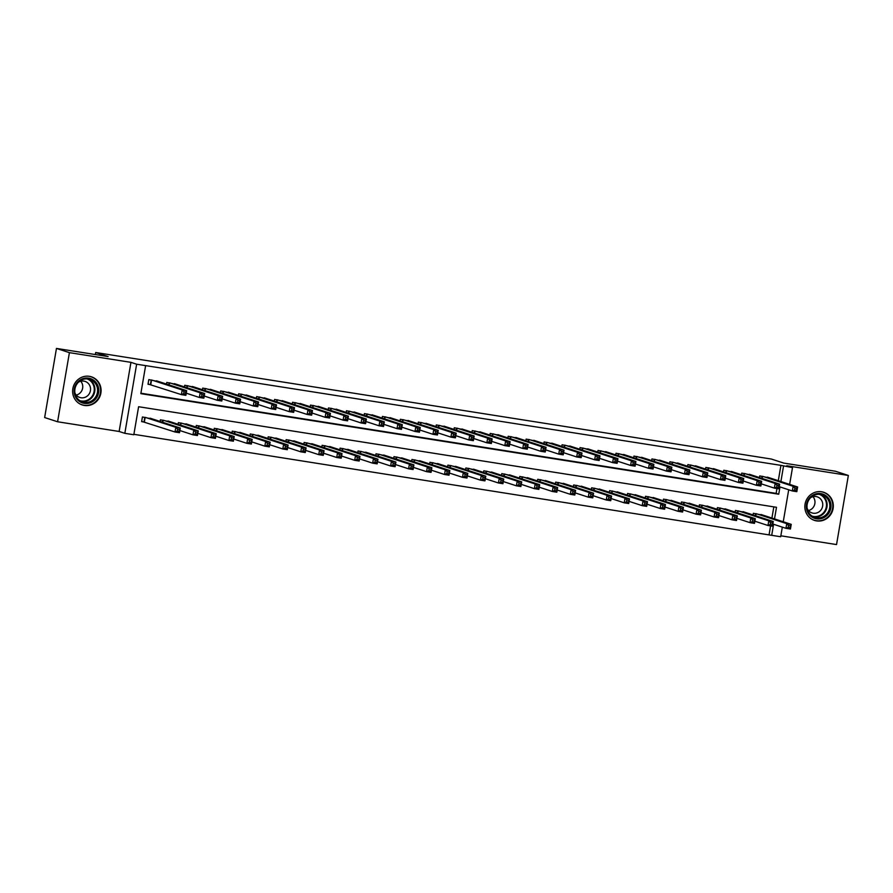 <?xml version="1.0" encoding="UTF-8"?>
<svg xmlns="http://www.w3.org/2000/svg" width="893" height="893" viewBox="0 0 893 893"><rect width="100%" height="100%" fill="white"/><g stroke="black" fill="none" stroke-linecap="round" stroke-linejoin="round"><path stroke-width="1.34" d="M84.366 405.455A14.801 14.176 108.1 0 0 100.641 394.204A14.801 14.176 108.1 0 0 91.454 376.824A14.801 14.176 108.1 0 0 89.356 376.321A14.801 14.176 108.1 0 0 73.07 387.573A14.801 14.176 108.1 0 0 82.268 404.953A14.801 14.176 108.1 0 0 84.366 405.455M816.593 520.909A14.801 14.176 108.1 0 0 832.868 509.646A14.801 14.176 108.1 0 0 823.67 492.266A14.801 14.176 108.1 0 0 821.571 491.764A14.801 14.176 108.1 0 0 805.296 503.027A14.801 14.176 108.1 0 0 814.494 520.407A14.801 14.176 108.1 0 0 816.593 520.909M774.51 518.9L776.497 507.291L138.605 406.728L133.816 434.746L124.83 433.328L136.64 364.21L145.626 365.628L140.837 393.646L778.729 494.22L779.98 486.919M119.137 431.475L130.947 362.346L69.408 352.646L56.46 348.426L44.65 417.544L57.587 421.764L119.137 431.475L124.83 433.328M780.85 535.8L836.54 544.574L848.35 475.456L786.811 465.755L792.504 467.608L789.635 484.386M782.324 527.138L780.683 536.738L771.708 535.32L773.584 524.291M133.883 434.322L771.708 535.32M69.408 352.646L57.587 421.764M56.46 348.426L108.12 356.564L95.696 352.512L771.318 459.035L783.753 463.087L835.413 471.236L848.35 475.456M159.512 381.802L148.807 379.603L148.015 384.269L151.163 384.76M177.473 384.637L166.779 382.427L166.5 384.079M195.444 387.462L184.751 385.263L184.471 386.915M213.416 390.297L202.722 388.098L202.432 389.75M231.387 393.132L220.683 390.933L220.404 392.585M249.348 395.967L238.654 393.768L238.375 395.42M267.32 398.803L256.626 396.592L256.347 398.245M285.291 401.627L274.597 399.428L274.307 401.08M303.252 404.462L292.558 402.263L292.279 403.915M321.223 407.297L310.53 405.098L310.251 406.75M339.195 410.133L328.501 407.934L328.211 409.574M357.167 412.968L346.473 410.758L346.183 412.41M375.127 415.792L364.433 413.593L364.154 415.245M393.099 418.627L382.405 416.428L382.126 418.08M411.07 421.463L400.377 419.264L400.086 420.916M429.042 424.298L418.337 422.099L418.058 423.74M447.002 427.133L436.309 424.923L436.03 426.575M464.974 429.957L454.28 427.758L454.001 429.41M482.946 432.792L472.252 430.593L471.962 432.245M500.917 435.628L490.212 433.429L489.933 435.081M518.878 438.463L508.184 436.264L507.905 437.905M536.849 441.298L526.156 439.088L525.877 440.74M554.821 444.122L544.127 441.923L543.837 443.575M572.781 446.958L562.088 444.759L561.809 446.411M590.753 449.793L580.059 447.594L579.78 449.246M608.725 452.628L598.031 450.429L597.752 452.07M626.696 455.463L616.003 453.253L615.712 454.905M644.657 458.288L633.963 456.089L633.684 457.741M662.628 461.123L651.935 458.924L651.656 460.576M680.6 463.958L669.906 461.759L669.616 463.411M698.572 466.793L687.878 464.594L687.588 466.235M716.532 469.629L705.838 467.419L705.559 469.071M734.504 472.453L723.81 470.254L723.531 471.906M752.475 475.288L741.782 473.089L741.491 474.741M769.119 534.472L770.581 525.899M771.92 518.052L773.829 506.878M764.051 515.484L753.357 513.285L753.078 514.937M746.09 512.649L735.397 510.45L735.106 512.102M728.119 509.825L717.425 507.615L717.146 509.267M710.147 506.99L699.453 504.779L699.174 506.431M692.187 504.154L681.482 501.955L681.203 503.607M674.215 501.319L663.521 499.12L663.231 500.772M656.243 498.484L645.55 496.285L645.271 497.937M638.272 495.66L627.578 493.449L627.299 495.102M620.311 492.824L609.606 490.614L609.327 492.266M602.34 489.989L591.646 487.79L591.356 489.442M584.368 487.154L573.674 484.955L573.395 486.607M566.396 484.319L555.703 482.12L555.424 483.772M548.436 481.494L537.731 479.284L537.452 480.936M530.464 478.659L519.771 476.449L519.48 478.101M512.493 475.824L501.799 473.625L501.52 475.277M494.521 472.989L483.827 470.79L483.548 472.442M476.561 470.153L465.867 467.954L465.577 469.606M458.589 467.329L447.895 465.119L447.616 466.771M440.617 464.494L429.924 462.295L429.645 463.936M422.646 461.659L411.952 459.46L411.673 461.112M404.685 458.823L393.992 456.624L393.701 458.276M386.714 455.988L376.02 453.789L375.741 455.441M368.742 453.164L358.048 450.954L357.769 452.606M350.782 450.329L340.077 448.13L339.798 449.771M332.81 447.493L322.116 445.294L321.826 446.946M314.838 444.658L304.145 442.459L303.866 444.111M296.867 441.823L286.173 439.624L285.894 441.276M278.906 438.999L268.201 436.789L267.922 438.441M260.935 436.164L250.241 433.965L249.951 435.605M242.963 433.328L232.269 431.129L231.99 432.781M224.991 430.493L214.298 428.294L214.019 429.946M207.031 427.658L196.326 425.459L196.047 427.111M189.059 424.834L178.366 422.623L178.075 424.275M171.088 421.998L160.394 419.799L160.115 421.44M153.116 419.163L142.422 416.964L141.63 421.63L144.766 422.132M778.305 480.691L780.928 465.353L145.626 365.628M140.915 393.221L776.14 493.371L776.966 488.538M770.447 478.123L759.742 475.924L759.463 477.576M95.696 352.512L95.35 354.554M130.947 362.346L136.64 364.21M780.928 465.353L792.504 467.608M788.709 489.777L783.25 521.746M780.895 481.539L783.518 466.202M776.14 493.371L778.729 494.22M794.904 488.114L794.591 489.989L796.389 490.268L796.701 488.404L794.904 488.114L793.129 486.283L797.616 486.998L796.824 491.663L792.325 490.96L793.129 486.283L762.89 476.416M767.388 477.13L797.616 486.998L796.701 488.404M794.591 489.989L792.325 490.96L779.221 486.674M796.389 490.268L796.824 491.663M790.316 525.765L788.519 525.486L788.206 527.35L790.004 527.629L791.231 524.358L790.439 529.024L785.94 528.321L786.744 523.644L791.231 524.358L760.992 514.491M772.836 524.035L785.94 528.321L788.206 527.35M756.505 513.776L786.744 523.644L788.519 525.486M790.439 529.024L790.004 527.629M820.823 493.595A12.803 12.268 -71.9 0 1 830.803 508.117A12.803 12.268 -71.9 0 1 816.515 518.811A12.803 12.268 -71.9 0 1 806.535 504.288A12.803 12.268 -71.9 0 1 820.823 493.595M816.414 517.795A11.855 11.352 108.1 0 0 822.085 494.845A11.855 11.352 108.1 0 0 807.361 503.462A11.855 11.352 108.1 0 0 816.414 517.795M812.998 496.687A8.439 8.082 -71.9 0 1 808.489 510.539M807.16 508.385A8.439 8.082 108.1 0 0 822.498 506.777A8.439 8.082 108.1 0 0 810.665 497.647M811.603 519.067A14.701 14.087 108.1 0 0 814.103 520.173A14.701 14.087 108.1 0 0 816.191 520.675A14.701 14.087 108.1 0 0 832.365 509.49A14.701 14.087 108.1 0 0 823.234 492.222A14.701 14.087 108.1 0 0 821.147 491.719A14.701 14.087 108.1 0 0 820.555 491.641M98.029 386.111A12.803 12.268 -71.9 0 1 90.639 402.631A12.803 12.268 -71.9 0 1 74.867 395.398A12.803 12.268 -71.9 0 1 82.245 378.878A12.803 12.268 -71.9 0 1 98.029 386.111M75.458 394.974A11.855 11.352 108.1 0 0 94.334 398.724A11.855 11.352 108.1 0 0 89.869 379.402A11.855 11.352 108.1 0 0 75.458 394.974M80.783 381.244A8.439 8.082 -71.9 0 1 76.262 395.086M74.945 392.942A8.439 8.082 108.1 0 0 88.206 395.175A8.439 8.082 108.1 0 0 78.45 382.204M79.377 403.614A14.701 14.087 108.1 0 0 81.888 404.73A14.701 14.087 108.1 0 0 96.544 400.745A14.701 14.087 108.1 0 0 99.748 385.419A14.701 14.087 108.1 0 0 91.008 376.779A14.701 14.087 108.1 0 0 88.329 376.199M776.943 485.29L776.62 487.154L778.417 487.433L778.741 485.569L776.943 485.29L775.157 483.448L779.645 484.162L778.852 488.828L774.354 488.125L775.157 483.448L744.918 473.58M749.417 474.295L779.645 484.162L778.741 485.569M776.62 487.154L774.354 488.125L761.249 483.85M778.417 487.433L778.852 488.828M758.972 482.454L758.648 484.319L760.445 484.609L760.769 482.733L758.972 482.454L757.186 480.624L761.684 481.327L760.881 485.993L756.393 485.29L757.186 480.624L726.958 470.756M731.445 471.459L761.684 481.327L760.769 482.733M758.648 484.319L756.393 485.29L743.277 481.014M760.445 484.609L760.881 485.993M741 479.619L740.677 481.483L742.474 481.774L742.797 479.898L741 479.619L739.225 477.788L743.713 478.492L742.909 483.169L738.422 482.454L739.225 477.788L708.986 467.921M713.474 468.624L743.713 478.492L742.797 479.898M740.677 481.483L738.422 482.454L725.317 478.179M742.474 481.774L742.909 483.169M723.029 476.784L722.716 478.659L724.513 478.938L724.826 477.074L723.029 476.784L721.254 474.953L725.741 475.656L724.949 480.334L720.45 479.619L721.254 474.953L691.015 465.086M695.513 465.789L725.741 475.656L724.826 477.074M722.716 478.659L720.45 479.619L707.345 475.344M724.513 478.938L724.949 480.334M772.345 522.93L770.547 522.651L770.235 524.515L772.032 524.805L773.26 521.523L772.467 526.189L767.969 525.486L768.773 520.82L773.26 521.523L743.032 511.656M754.864 521.211L767.969 525.486L770.235 524.515M738.533 510.941L768.773 520.82L770.547 522.651M772.467 526.189L772.032 524.805M754.384 520.094L752.587 519.815L752.263 521.679L754.06 521.97L755.299 518.688L754.496 523.365L750.008 522.651L750.801 517.985L755.299 518.688L725.06 508.82M736.892 518.375L750.008 522.651L752.263 521.679M720.573 508.117L750.801 517.985L752.587 519.815M754.496 523.365L754.06 521.97M736.412 517.27L734.615 516.98L734.292 518.855L736.089 519.134L737.328 515.853L736.524 520.53L732.037 519.815L732.829 515.149L737.328 515.853L707.089 505.985M718.932 515.54L732.037 519.815L734.292 518.855M702.601 505.282L732.829 515.149L734.615 516.98M736.524 520.53L736.089 519.134M718.441 514.435L716.644 514.145L716.331 516.02L718.128 516.299L719.356 513.029L718.564 517.694L714.065 516.991L714.869 512.314L719.356 513.029L689.117 503.161M700.96 512.705L714.065 516.991L716.331 516.02M684.63 502.446L714.869 512.314L716.644 514.145M718.564 517.694L718.128 516.299M705.068 473.949L704.744 475.824L706.542 476.103L706.865 474.239L705.068 473.949L703.282 472.118L707.769 472.832L706.977 477.498L702.49 476.795L703.282 472.118L673.043 462.25M677.541 462.965L707.769 472.832L706.865 474.239M704.744 475.824L702.49 476.795L689.374 472.509M706.542 476.103L706.977 477.498M700.469 511.6L698.672 511.321L698.359 513.185L700.157 513.464L701.385 510.193L700.592 514.859L696.093 514.156L696.897 509.479L701.385 510.193L671.156 500.326M682.989 509.87L696.093 514.156L698.359 513.185M666.658 499.611L696.897 509.479L698.672 511.321M700.592 514.859L700.157 513.464M687.097 471.124L686.773 472.989L688.57 473.268L688.894 471.404L687.097 471.124L685.311 469.283L689.809 469.997L689.005 474.663L684.518 473.96L685.311 469.283L655.082 459.415M659.57 460.129L689.809 469.997L688.894 471.404M686.773 472.989L684.518 473.96L671.402 469.685M688.57 473.268L689.005 474.663M682.509 508.764L680.712 508.485L680.388 510.349L682.185 510.64L683.424 507.358L682.62 512.024L678.133 511.321L678.926 506.655L683.424 507.358L653.185 497.49M665.017 507.045L678.133 511.321L680.388 510.349M648.698 496.776L678.926 506.655L680.712 508.485M682.62 512.024L682.185 510.64M669.125 468.289L668.812 470.153L670.61 470.444L670.922 468.568L669.125 468.289L667.35 466.459L671.837 467.162L671.034 471.828L666.546 471.124L667.35 466.459L637.111 456.591M641.598 457.294L671.837 467.162L670.922 468.568M668.812 470.153L666.546 471.124L653.442 466.849M670.61 470.444L671.034 471.828M664.537 505.929L662.74 505.65L662.416 507.514L664.213 507.804L665.452 504.523L664.649 509.2L660.161 508.485L660.954 503.819L665.452 504.523L635.213 494.655M647.057 504.21L660.161 508.485L662.416 507.514M630.726 493.952L660.954 503.819L662.74 505.65M664.649 509.2L664.213 507.804M651.153 465.454L650.841 467.318L652.638 467.608L652.95 465.733L651.153 465.454L649.378 463.623L653.866 464.327L653.073 469.004L648.575 468.289L649.378 463.623L619.139 453.756M623.638 454.459L653.866 464.327L652.95 465.733M650.841 467.318L648.575 468.289L635.47 464.014M652.638 467.608L653.073 469.004M646.565 503.105L644.768 502.815L644.456 504.69L646.253 504.969L647.481 501.687L646.688 506.364L642.19 505.65L642.993 500.984L647.481 501.687L617.253 491.82M629.085 501.375L642.19 505.65L644.456 504.69M612.754 491.117L642.993 500.984L644.768 502.815M646.688 506.364L646.253 504.969M633.193 462.619L632.869 464.494L634.666 464.773L634.99 462.909L633.193 462.619L631.407 460.788L635.905 461.491L635.102 466.168L630.614 465.454L631.407 460.788L601.179 450.92M605.666 451.624L635.905 461.491L634.99 462.909M632.869 464.494L630.614 465.454L617.498 461.179M634.666 464.773L635.102 466.168M628.605 500.27L626.808 499.98L626.484 501.855L628.281 502.134L629.509 498.863L628.717 503.529L624.218 502.826L625.022 498.149L629.509 498.863L599.281 488.996M611.113 498.54L624.218 502.826L626.484 501.855M594.783 488.281L625.022 498.149L626.808 499.98M628.717 503.529L628.281 502.134M615.221 459.783L614.897 461.659L616.695 461.938L617.018 460.074L615.221 459.783L613.435 457.953L617.934 458.667L617.13 463.333L612.643 462.63L613.435 457.953L583.207 448.085M587.694 448.799L617.934 458.667L617.018 460.074M614.897 461.659L612.643 462.63L599.538 458.343M616.695 461.938L617.13 463.333M610.633 497.434L608.836 497.155L608.513 499.02L610.31 499.299L611.549 496.028L610.745 500.694L606.258 499.991L607.05 495.314L611.549 496.028L581.31 486.16M593.142 495.704L606.258 499.991L608.513 499.02M576.822 485.446L607.05 495.314L608.836 497.155M610.745 500.694L610.31 499.299M597.25 456.959L596.937 458.823L598.734 459.102L599.047 457.238L597.25 456.959L595.475 455.117L599.962 455.832L599.17 460.498L594.671 459.795L595.475 455.117L565.236 445.25M569.723 445.964L599.962 455.832L599.047 457.238M596.937 458.823L594.671 459.795L581.566 455.519M598.734 459.102L599.17 460.498M592.662 494.599L590.865 494.32L590.541 496.184L592.338 496.475L593.577 493.193L592.773 497.859L588.286 497.155L589.079 492.489L593.577 493.193L563.338 483.325M575.181 492.88L588.286 497.155L590.541 496.184M558.851 482.622L589.079 492.489L590.865 494.32M592.773 497.859L592.338 496.475M579.278 454.124L578.965 455.988L580.763 456.278L581.075 454.403L579.278 454.124L577.503 452.293L581.99 452.997L581.198 457.662L576.699 456.959L577.503 452.293L547.264 442.426M551.762 443.129L581.99 452.997L581.075 454.403M578.965 455.988L576.699 456.959L563.595 452.684M580.763 456.278L581.198 457.662M574.69 491.764L572.893 491.485L572.58 493.349L574.378 493.639L575.605 490.357L574.813 495.035L570.314 494.32L571.118 489.654L575.605 490.357L545.377 480.49M557.21 490.045L570.314 494.32L572.58 493.349M540.879 479.787L571.118 489.654L572.893 491.485M574.813 495.035L574.378 493.639M556.73 488.94L554.933 488.65L554.609 490.525L556.406 490.804L557.634 487.522L556.841 492.199L552.354 491.485L553.147 486.819L557.634 487.522L527.406 477.655M539.238 487.21L552.354 491.485L554.609 490.525M522.907 476.951L553.147 486.819L554.933 488.65M556.841 492.199L556.406 490.804M538.758 486.105L536.961 485.814L536.637 487.69L538.434 487.969L539.673 484.698L538.87 489.364L534.382 488.661L535.175 483.984L539.673 484.698L509.434 474.83M521.266 484.374L534.382 488.661L536.637 487.69M504.947 474.116L535.175 483.984L536.961 485.814M538.87 489.364L538.434 487.969M561.317 451.289L560.994 453.153L562.791 453.443L563.115 451.568L561.317 451.289L559.531 449.458L564.03 450.161L563.226 454.838L558.739 454.124L559.531 449.458L529.303 439.59M533.791 440.294L564.03 450.161L563.115 451.568M560.994 453.153L558.739 454.124L545.623 449.849M562.791 453.443L563.226 454.838M543.346 448.453L543.022 450.329L544.819 450.608L545.143 448.744L543.346 448.453L541.56 446.623L546.058 447.337L545.255 452.003L540.767 451.289L541.56 446.623L511.332 436.755M515.819 437.458L546.058 447.337L545.143 448.744M543.022 450.329L540.767 451.289L527.663 447.013M544.819 450.608L545.255 452.003M525.374 445.618L525.062 447.493L526.859 447.773L527.171 445.908L525.374 445.618L523.599 443.788L528.087 444.502L527.294 449.168L522.796 448.465L523.599 443.788L493.36 433.92M497.859 434.634L528.087 444.502L527.171 445.908M525.062 447.493L522.796 448.465L509.691 444.178M526.859 447.773L527.294 449.168M520.786 483.269L518.989 482.99L518.677 484.854L520.463 485.133L521.702 481.863L520.898 486.529L516.411 485.825L517.214 481.148L521.702 481.863L491.463 471.995M503.306 481.55L516.411 485.825L518.677 484.854M486.975 471.281L517.214 481.148L518.989 482.99M520.898 486.529L520.463 485.133M507.414 442.794L507.09 444.658L508.887 444.937L509.211 443.073L507.414 442.794L505.628 440.952L510.115 441.667L509.323 446.333L504.824 445.629L505.628 440.952L475.389 431.085M479.887 431.799L510.115 441.667L509.211 443.073M507.09 444.658L504.824 445.629L491.719 441.354M508.887 444.937L509.323 446.333M502.815 480.434L501.018 480.155L500.705 482.019L502.502 482.309L503.73 479.028L502.938 483.693L498.439 482.99L499.243 478.324L503.73 479.028L473.502 469.16M485.334 478.715L498.439 482.99L500.705 482.019M469.004 468.457L499.243 478.324L501.018 480.155M502.938 483.693L502.502 482.309M489.442 439.959L489.118 441.823L490.916 442.113L491.239 440.238L489.442 439.959L487.656 438.128L492.155 438.831L491.351 443.508L486.864 442.794L487.656 438.128L457.428 428.26M461.915 428.964L492.155 438.831L491.239 440.238M489.118 441.823L486.864 442.794L473.748 438.519M490.916 442.113L491.351 443.508M484.854 477.599L483.057 477.32L482.733 479.184L484.531 479.474L485.77 476.192L484.966 480.869L480.479 480.155L481.271 475.489L485.77 476.192L455.53 466.325M467.363 475.88L480.479 480.155L482.733 479.184M451.032 465.621L481.271 475.489L483.057 477.32M484.966 480.869L484.531 479.474M471.471 437.124L471.147 438.988L472.944 439.278L473.268 437.403L471.471 437.124L469.685 435.293L474.183 435.996L473.379 440.673L468.892 439.959L469.685 435.293L439.456 425.425M443.944 426.128L474.183 435.996L473.268 437.403M471.147 438.988L468.892 439.959L455.787 435.684M472.944 439.278L473.379 440.673M466.883 474.775L465.086 474.484L464.762 476.36L466.559 476.639L467.798 473.357L466.994 478.034L462.507 477.32L463.3 472.654L467.798 473.357L437.559 463.489M449.402 473.044L462.507 477.32L464.762 476.36M433.072 462.786L463.3 472.654L465.086 474.484M466.994 478.034L466.559 476.639M453.499 434.288L453.186 436.164L454.983 436.443L455.296 434.578L453.499 434.288L451.724 432.458L456.211 433.172L455.419 437.838L450.92 437.124L451.724 432.458L421.485 422.59M425.983 423.293L456.211 433.172L455.296 434.578M453.186 436.164L450.92 437.124L437.816 432.848M454.983 436.443L455.419 437.838M448.911 471.939L447.114 471.649L446.801 473.524L448.599 473.803L449.826 470.533L449.034 475.199L444.535 474.496L445.339 469.818L449.826 470.533L419.587 460.665M431.431 470.209L444.535 474.496L446.801 473.524M415.1 459.951L445.339 469.818L447.114 471.649M449.034 475.199L448.599 473.803M435.538 431.464L435.215 433.328L437.012 433.607L437.336 431.743L435.538 431.464L433.752 429.622L438.24 430.337L437.447 435.003L432.96 434.299L433.752 429.622L403.513 419.755M408.012 420.469L438.24 430.337L437.336 431.743M435.215 433.328L432.96 434.299L419.844 430.013M437.012 433.607L437.447 435.003M430.939 469.104L429.142 468.825L428.83 470.689L430.627 470.968L431.855 467.698L431.062 472.364L426.564 471.66L427.367 466.983L431.855 467.698L401.627 457.83M413.459 467.385L426.564 471.66L428.83 470.689M397.128 457.116L427.367 466.983L429.142 468.825M431.062 472.364L430.627 470.968M417.567 428.629L417.243 430.493L419.04 430.772L419.364 428.908L417.567 428.629L415.781 426.787L420.279 427.501L419.476 432.167L414.988 431.464L415.781 426.787L385.553 416.919M390.04 417.634L420.279 427.501L419.364 428.908M417.243 430.493L414.988 431.464L401.872 427.189M419.04 430.772L419.476 432.167M412.979 466.269L411.182 465.99L410.858 467.854L412.655 468.144L413.894 464.862L413.091 469.528L408.603 468.825L409.396 464.159L413.894 464.862L383.655 454.995M395.487 464.55L408.603 468.825L410.858 467.854M379.168 454.291L409.396 464.159L411.182 465.99M413.091 469.528L412.655 468.144M399.595 425.794L399.283 427.658L401.069 427.948L401.392 426.073L399.595 425.794L397.82 423.963L402.308 424.666L401.504 429.343L397.017 428.629L397.82 423.963L367.581 414.095M372.068 414.798L402.308 424.666L401.392 426.073M399.283 427.658L397.017 428.629L383.912 424.354M401.069 427.948L401.504 429.343M395.007 463.434L393.21 463.154L392.887 465.019L394.684 465.309L395.923 462.027L395.119 466.704L390.632 465.99L391.424 461.324L395.923 462.027L365.684 452.159M377.527 461.714L390.632 465.99L392.887 465.019M361.196 451.456L391.424 461.324L393.21 463.154M395.119 466.704L394.684 465.309M381.624 422.958L381.311 424.822L383.108 425.113L383.421 423.237L381.624 422.958L379.849 421.128L384.336 421.831L383.543 426.508L379.045 425.794L379.849 421.128L349.609 411.26M354.108 411.963L384.336 421.831L383.421 423.237M381.311 424.822L379.045 425.794L365.94 421.518M383.108 425.113L383.543 426.508M363.663 420.123L363.339 421.998L365.137 422.277L365.46 420.413L363.663 420.123L361.877 418.292L366.376 419.007L365.572 423.673L361.085 422.958L361.877 418.292L331.638 408.425M336.136 409.128L366.376 419.007L365.46 420.413M363.339 421.998L361.085 422.958L347.969 418.683M365.137 422.277L365.572 423.673M345.691 417.299L345.368 419.163L347.165 419.442L347.489 417.578L345.691 417.299L343.905 415.457L348.404 416.171L347.6 420.837L343.113 420.134L343.905 415.457L313.677 405.589M318.165 406.304L348.404 416.171L347.489 417.578M345.368 419.163L343.113 420.134L330.008 415.848M347.165 419.442L347.6 420.837M377.036 460.609L375.239 460.319L374.926 462.194L376.723 462.474L377.951 459.192L377.159 463.869L372.66 463.154L373.464 458.489L377.951 459.192L347.723 449.324M359.555 458.879L372.66 463.154L374.926 462.194M343.225 448.621L373.464 458.489L375.239 460.319M377.159 463.869L376.723 462.474M359.064 457.774L357.278 457.484L356.954 459.359L358.752 459.638L359.979 456.368L359.187 461.034L354.688 460.33L355.492 455.653L359.979 456.368L329.751 446.5M341.584 456.044L354.688 460.33L356.954 459.359M325.253 445.786L355.492 455.653L357.278 457.484M359.187 461.034L358.752 459.638M341.104 454.939L339.307 454.66L338.983 456.524L340.78 456.803L342.019 453.532L341.215 458.198L336.728 457.495L337.521 452.818L342.019 453.532L311.78 443.665M323.612 453.22L336.728 457.495L338.983 456.524M307.292 442.95L337.521 452.818L339.307 454.66M341.215 458.198L340.78 456.803M327.72 414.464L327.407 416.328L329.204 416.607L329.517 414.743L327.72 414.464L325.945 412.622L330.432 413.336L329.64 418.002L325.141 417.299L325.945 412.622L295.706 402.754M300.193 403.469L330.432 413.336L329.517 414.743M327.407 416.328L325.141 417.299L312.037 413.024M329.204 416.607L329.64 418.002M323.132 452.104L321.335 451.825L321.011 453.689L322.808 453.979L324.047 450.697L323.244 455.363L318.756 454.66L319.549 449.994L324.047 450.697L293.808 440.829M305.652 450.385L318.756 454.66L321.011 453.689M289.321 440.126L319.549 449.994L321.335 451.825M323.244 455.363L322.808 453.979M309.748 411.628L309.436 413.492L311.233 413.783L311.545 411.907L309.748 411.628L307.973 409.798L312.461 410.501L311.668 415.178L307.17 414.464L307.973 409.798L277.734 399.93M282.233 400.633L312.461 410.501L311.545 411.907M309.436 413.492L307.17 414.464L294.065 410.188M311.233 413.783L311.668 415.178M305.16 449.268L303.363 448.989L303.051 450.853L304.848 451.144L306.076 447.862L305.283 452.539L300.785 451.825L301.588 447.159L306.076 447.862L275.848 437.994M287.68 447.549L300.785 451.825L303.051 450.853M271.349 437.291L301.588 447.159L303.363 448.989M305.283 452.539L304.848 451.144M291.788 408.793L291.464 410.657L293.261 410.947L293.585 409.083L291.788 408.793L290.002 406.962L294.5 407.666L293.697 412.343L289.209 411.628L290.002 406.962L259.774 397.095M264.261 397.798L294.5 407.666L293.585 409.083M291.464 410.657L289.209 411.628L276.093 407.353M293.261 410.947L293.697 412.343M287.2 446.444L285.403 446.154L285.079 448.029L286.876 448.308L288.104 445.027L287.312 449.704L282.813 448.989L283.617 444.323L288.104 445.027L257.876 435.159M269.708 444.714L282.813 448.989L285.079 448.029M253.378 434.456L283.617 444.323L285.403 446.154M287.312 449.704L286.876 448.308M273.816 405.958L273.492 407.833L275.29 408.112L275.613 406.248L273.816 405.958L272.03 404.127L276.529 404.842L275.725 409.507L271.238 408.793L272.03 404.127L241.802 394.26M246.289 394.963L276.529 404.842L275.613 406.248M273.492 407.833L271.238 408.793L258.133 404.518M275.29 408.112L275.725 409.507M269.228 443.609L267.431 443.319L267.107 445.194L268.905 445.473L270.144 442.202L269.34 446.868L264.853 446.165L265.645 441.488L270.144 442.202L239.904 432.335M251.737 441.879L264.853 446.165L267.107 445.194M235.417 431.62L265.645 441.488L267.431 443.319M269.34 446.868L268.905 445.473M255.844 403.134L255.532 404.998L257.329 405.277L257.642 403.413L255.844 403.134L254.07 401.292L258.557 402.006L257.764 406.672L253.266 405.969L254.07 401.292L223.83 391.424M228.329 392.139L258.557 402.006L257.642 403.413M255.532 404.998L253.266 405.969L240.161 401.683M257.329 405.277L257.764 406.672M237.873 400.298L237.56 402.163L239.357 402.442L239.67 400.577L237.873 400.298L236.098 398.457L240.585 399.171L239.793 403.837L235.294 403.134L236.098 398.457L205.859 388.589M210.357 389.303L240.585 399.171L239.67 400.577M237.56 402.163L235.294 403.134L222.19 398.858M239.357 402.442L239.793 403.837M219.912 397.463L219.589 399.327L221.386 399.618L221.71 397.742L219.912 397.463L218.126 395.632L222.625 396.336L221.821 401.013L217.334 400.298L218.126 395.632L187.898 385.765M192.386 386.468L222.625 396.336L221.71 397.742M219.589 399.327L217.334 400.298L204.218 396.023M221.386 399.618L221.821 401.013M251.257 440.774L249.46 440.495L249.136 442.359L250.933 442.638L252.172 439.367L251.368 444.033L246.881 443.33L247.685 438.653L252.172 439.367L221.933 429.5M233.776 439.055L246.881 443.33L249.136 442.359M217.446 428.785L247.685 438.653L249.46 440.495M251.368 444.033L250.933 442.638M233.285 437.938L231.488 437.659L231.175 439.523L232.973 439.814L234.2 436.532L233.408 441.198L228.909 440.495L229.713 435.829L234.2 436.532L203.972 426.664M215.805 436.219L228.909 440.495L231.175 439.523M199.474 425.961L229.713 435.829L231.488 437.659M233.408 441.198L232.973 439.814M215.325 435.103L213.527 434.824L213.204 436.688L215.001 436.978L216.229 433.697L215.436 438.374L210.949 437.659L211.741 432.993L216.229 433.697L186.001 423.829M197.833 433.384L210.949 437.659L213.204 436.688M181.502 423.126L211.741 432.993L213.527 434.824M215.436 438.374L215.001 436.978M201.941 394.628L201.617 396.492L203.414 396.782L203.738 394.918L201.941 394.628L200.155 392.797L204.653 393.5L203.85 398.178L199.362 397.463L200.155 392.797L169.927 382.93M174.414 383.633L204.653 393.5L203.738 394.918M201.617 396.492L199.362 397.463L186.257 393.188M203.414 396.782L203.85 398.178M197.353 432.279L195.556 431.989L195.232 433.864L197.029 434.143L198.268 430.873L197.465 435.538L192.977 434.824L193.77 430.158L198.268 430.873L168.029 420.994M179.861 430.549L192.977 434.824L195.232 433.864M163.542 420.29L193.77 430.158L195.556 431.989M197.465 435.538L197.029 434.143M183.969 391.793L183.657 393.668L185.454 393.947L185.766 392.083L183.969 391.793L182.194 389.962L186.682 390.676L185.889 395.342L181.391 394.628L182.194 389.962L151.955 380.094M156.454 380.798L186.682 390.676L185.766 392.083M183.657 393.668L181.391 394.628L148.059 384.012M185.454 393.947L185.889 395.342M179.381 429.444L177.584 429.153L177.272 431.029L179.069 431.308L180.297 428.037L179.493 432.703L175.006 432L175.809 427.323L180.297 428.037L150.057 418.17M141.674 421.373L175.006 432L177.272 431.029M145.57 417.455L175.809 427.323L177.584 429.153M179.493 432.703L179.069 431.308M762.466 476.349L762.109 478.436M762.142 476.293L761.785 478.335M755.4 515.696L755.746 513.665M755.724 515.797L756.081 513.709M820.712 494.488A11.855 11.352 -71.9 0 1 813.411 516.857M812.105 516.121A11.464 10.984 108.1 0 0 826.114 507.827A11.464 10.984 108.1 0 0 819.216 494.32M88.485 379.045A11.855 11.352 -71.9 0 1 81.185 401.415M79.879 400.667A11.464 10.984 108.1 0 0 93.609 385.542A11.464 10.984 108.1 0 0 86.989 378.878M744.494 473.513L744.137 475.601M744.17 473.469L743.824 475.5M726.534 470.689L726.176 472.765M726.199 470.633L725.853 472.665M708.562 467.854L708.205 469.941M708.227 467.798L707.881 469.83M690.59 465.019L690.233 467.106M690.267 464.963L689.909 466.994M737.439 512.861L737.785 510.829M737.752 512.962L738.109 510.874M719.468 510.026L719.814 507.994M719.78 510.137L720.138 508.05M701.496 507.191L701.842 505.159M701.82 507.302L702.177 505.215M683.525 504.366L683.871 502.324M683.848 504.467L684.205 502.379M672.619 462.183L672.262 464.271M672.295 462.127L671.949 464.17M665.564 501.531L665.91 499.5M665.877 501.632L666.234 499.544M654.658 459.348L654.301 461.435M654.323 459.303L653.977 461.335M647.592 498.696L647.938 496.664M647.916 498.796L648.262 496.709M636.687 456.524L636.329 458.6M636.352 456.468L636.006 458.5M629.621 495.861L629.967 493.829M629.945 495.972L630.302 493.885M618.715 453.689L618.358 455.776M618.391 453.633L618.045 455.664M611.649 493.025L612.006 490.994M611.973 493.137L612.33 491.05M600.743 450.853L600.386 452.941M600.42 450.798L600.074 452.829M593.689 490.201L594.035 488.158M594.001 490.302L594.358 488.214M582.783 448.018L582.426 450.105M582.448 447.962L582.102 450.005M575.717 487.366L576.063 485.334M576.041 487.466L576.398 485.379M564.811 445.183L564.454 447.27M564.476 445.138L564.13 447.17M557.745 484.531L558.092 482.499M558.069 484.631L558.426 482.544M546.84 442.359L546.483 444.435M546.516 442.303L546.17 444.334M539.774 481.695L540.131 479.664M540.098 481.807L540.455 479.72M521.813 478.86L522.159 476.829M522.126 478.972L522.483 476.884M503.842 476.036L504.188 473.993M504.165 476.136L504.523 474.049M528.868 439.523L528.511 441.611M528.544 439.468L528.198 441.499M510.908 436.688L510.55 438.776M510.573 436.632L510.227 438.664M492.936 433.853L492.579 435.94M492.612 433.808L492.255 435.84M485.87 473.201L486.216 471.169M486.194 473.301L486.551 471.214M474.964 431.018L474.607 433.105M474.641 430.973L474.295 433.005M467.91 470.365L468.256 468.334M468.222 470.466L468.579 468.39M456.993 428.194L456.647 430.27M456.669 428.138L456.323 430.169M449.938 467.53L450.284 465.499M450.251 467.642L450.608 465.554M439.032 425.358L438.675 427.446M438.697 425.302L438.351 427.334M431.966 464.695L432.312 462.663M432.29 464.806L432.647 462.719M421.061 422.523L420.703 424.61M420.737 422.467L420.38 424.499M413.995 461.871L414.341 459.828M414.319 461.971L414.676 459.884M403.089 419.688L402.732 421.775M402.765 419.643L402.419 421.675M396.034 459.035L396.38 457.004M396.347 459.136L396.704 457.049M385.129 416.852L384.771 418.94M384.794 416.808L384.448 418.839M378.063 456.2L378.409 454.169M378.375 456.301L378.732 454.224M367.157 414.028L366.8 416.105M366.822 413.972L366.476 416.004M360.091 453.365L360.437 451.333M360.415 453.477L360.772 451.389M349.185 411.193L348.828 413.28M348.862 411.137L348.516 413.169M331.214 408.358L330.856 410.445M330.89 408.302L330.544 410.334M313.253 405.522L312.896 407.61M312.918 405.478L312.572 407.509M342.119 450.53L342.477 448.498M342.443 450.641L342.8 448.554M324.159 447.706L324.505 445.663M324.472 447.806L324.829 445.719M306.187 444.87L306.533 442.839M306.511 444.971L306.857 442.883M295.282 402.687L294.924 404.775M294.947 402.643L294.601 404.674M288.216 442.035L288.562 440.003M288.539 442.135L288.897 440.059M277.31 399.863L276.953 401.939M276.986 399.807L276.64 401.839M270.244 439.2L270.601 437.168M270.568 439.311L270.925 437.224M259.338 397.028L258.981 399.115M259.015 396.972L258.669 399.004M252.284 436.364L252.63 434.333M252.596 436.476L252.953 434.389M241.378 394.193L241.021 396.28M241.043 394.137L240.697 396.168M234.312 433.54L234.658 431.498M234.636 433.641L234.993 431.553M223.406 391.357L223.049 393.445M223.071 391.313L222.725 393.344M205.435 388.522L205.077 390.609M205.111 388.477L204.765 390.509M187.463 385.698L187.117 387.774M187.139 385.642L186.793 387.674M216.34 430.705L216.686 428.673M216.664 430.806L217.021 428.718M198.369 427.87L198.726 425.838M198.692 427.97L199.05 425.894M180.408 425.035L180.754 423.003M180.721 425.146L181.078 423.059M169.503 382.863L169.145 384.95M169.168 382.807L168.822 384.838M162.437 422.199L162.783 420.168M162.76 422.311L163.118 420.223M151.531 380.027L150.75 384.626M151.207 379.971L150.426 384.548M144.03 421.909L144.811 417.344M144.353 421.987L145.146 417.388M814.103 520.173L812.998 519.815M823.234 492.222L822.118 491.864M91.008 376.779L89.903 376.411M81.888 404.73L80.772 404.373"/></g></svg>
